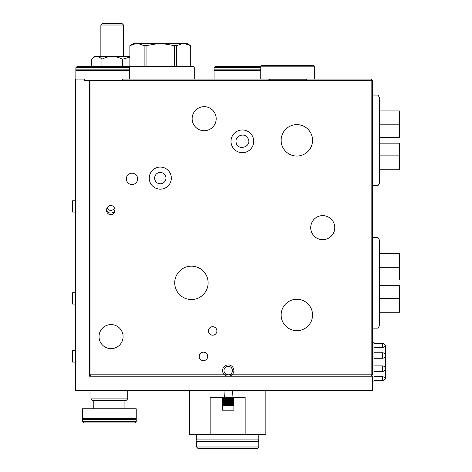<?xml version="1.0" encoding="UTF-8"?>
<svg xmlns="http://www.w3.org/2000/svg" width="472" height="472" viewBox="0 0 472 472"><rect width="100%" height="100%" fill="white"/><g stroke="black" fill="none" stroke-linecap="round" stroke-linejoin="round"><path stroke-width="0.71" d="M312.553 140.343A15.706 15.706 0 0 1 288.994 153.943A15.706 15.706 0 0 1 288.994 126.738A15.706 15.706 0 0 1 312.553 140.343M312.553 314.96A15.706 15.706 0 0 1 288.994 328.565A15.706 15.706 0 0 1 288.994 301.36A15.706 15.706 0 0 1 312.553 314.96M208.123 282.84A16.697 16.697 0 0 1 183.077 297.301A16.697 16.697 0 0 1 183.077 268.379A16.697 16.697 0 0 1 208.123 282.84M216.896 330.949A4.248 4.248 0 0 1 210.53 334.624A4.248 4.248 0 0 1 210.53 327.273A4.248 4.248 0 0 1 216.896 330.949M207.698 356.419A4.248 4.248 0 0 1 201.332 360.101A4.248 4.248 0 0 1 201.332 352.743A4.248 4.248 0 0 1 207.698 356.419M334.772 227.651A12.03 12.03 0 0 1 316.73 238.065A12.03 12.03 0 0 1 316.73 217.232A12.03 12.03 0 0 1 334.772 227.651M123.08 336.613A12.03 12.03 0 0 1 105.038 347.026A12.03 12.03 0 0 1 105.038 326.193A12.03 12.03 0 0 1 123.08 336.613M216.188 118.69A12.03 12.03 0 0 1 198.146 129.11A12.03 12.03 0 0 1 198.146 108.277A12.03 12.03 0 0 1 216.188 118.69M106.525 210.388A4.903 4.248 -90 0 1 110.767 205.485A4.903 4.248 -90 0 1 115.015 210.388A4.248 4.248 0 0 1 110.767 214.63A4.248 4.248 0 0 1 106.525 210.388L106.589 209.627C107.055 214.194 114.49 214.182 114.944 209.627L115.015 210.388M114.448 207.945A4.903 4.248 -90 0 1 110.767 210.4A4.903 4.248 -90 0 1 107.085 207.945M154.633 178.127A5.658 5.658 0 0 1 160.297 172.463A5.658 5.658 0 0 1 165.955 178.127A5.658 5.658 0 0 1 160.297 183.785A5.658 5.658 0 0 1 154.633 178.127M137.653 178.87A5.658 5.658 0 0 1 129.163 183.773A5.658 5.658 0 0 1 129.163 173.967A5.658 5.658 0 0 1 137.653 178.87M123.363 79.072L268.456 79.072L270.845 80.488L121.233 80.488L123.363 79.072M306.847 79.072L371.139 79.072L371.139 80.488L304.452 80.488L306.847 79.072M372.555 80.488L372.555 374.815L371.139 374.815L371.139 80.488L372.555 80.488L371.139 79.072M89.544 80.488L89.544 376.231L372.555 376.231L372.555 390.385L75.39 390.385L75.39 79.072L84.246 79.072L84.246 80.488L90.954 80.488L90.954 374.815L371.139 374.815L371.139 376.231L372.555 374.815M171.33 178.127A11.039 11.039 0 0 1 154.775 187.685A11.039 11.039 0 0 1 154.775 168.563A11.039 11.039 0 0 1 171.33 178.127M304.452 80.488L270.845 80.488M90.954 80.488L121.233 80.488M90.954 376.231L90.954 374.815L89.544 374.815L90.954 376.231M245.157 434.252L210.146 434.252L210.146 397.459L245.157 397.459L245.157 434.252L265.86 434.252L265.86 390.385L232.46 390.385L232.035 397.459M224.395 397.459L223.97 390.385L189.443 390.385L189.443 434.252L210.146 434.252M227.651 448.4L257.37 448.4L258.78 446.984L196.517 446.984L197.933 448.4L227.651 448.4M196.517 446.984L196.517 441.326L258.78 441.326L258.78 446.984M196.517 434.252L196.517 439.91L258.78 439.91L258.78 434.252M128.213 66.334L77.272 66.334L75.856 67.75L129.629 67.75L128.213 66.334L193.549 66.334L194.257 67.042L128.921 67.042M129.629 67.75L129.629 69.874L75.856 69.874L75.856 67.75M129.346 70.582L129.346 69.874M129.629 79.072L129.629 70.582L75.856 70.582L75.856 79.072M123.505 56.428L123.505 25.016L100.86 25.016L100.86 56.428M123.505 25.016L122.089 23.6L102.276 23.6L100.86 25.016M373.966 343.563L382.456 343.563A2.832 2.832 0 0 1 385.288 346.395L382.456 347.693L373.966 347.693M373.966 352.755L382.456 352.755A2.832 2.832 0 0 1 385.288 355.581C385.099 357.21 384.155 358.112 382.456 358.277L373.966 358.277M382.456 365.883C384.167 366.054 385.105 366.951 385.288 368.579A2.832 2.832 0 0 1 382.456 371.411L382.456 365.883L373.966 365.883M373.966 376.473L382.456 376.473L385.288 377.771A2.832 2.832 0 0 1 382.456 380.597A2.832 2.832 0 0 0 384.975 379.063L385.571 379.063L385.571 345.103L384.975 345.103M372.555 381.895L373.966 381.895L373.966 342.271L372.555 342.271M190.7 66.334L190.7 45.654L190.718 66.334M129.888 66.334L129.888 45.654L135.629 43.695L129.871 45.654L129.871 66.334M144.131 66.334L144.131 45.654L146.054 45.654L146.054 66.334M174.534 66.334L174.534 45.654L176.457 45.654L176.457 66.334M190.7 45.654L184.959 43.695L187.325 43.695L190.718 45.654M129.871 45.654L133.269 43.695L157.53 43.695L146.054 45.654M144.131 45.654L138.39 43.695M174.534 45.654L163.058 43.695L182.198 43.695L176.457 45.654M157.53 43.695L163.058 43.695M182.198 43.695L184.959 43.695M194.257 79.072L194.257 67.042M129.871 56.428L94.494 56.428L91.662 59.26C95.084 55.554 98.506 55.554 101.922 59.26C108.761 55.554 115.605 55.554 122.443 59.26L122.443 66.334M101.922 59.26L101.922 66.334M122.443 59.26L129.871 57.094M91.662 59.26L91.662 66.334M260.762 66.334L215.486 66.334L214.07 67.75L260.762 67.75M260.762 69.874L214.07 69.874L214.07 67.75M260.762 70.582L214.07 70.582L214.07 79.072M260.762 66.192L261.47 65.484L313.827 65.484L314.535 66.192L260.762 66.192L260.762 79.072M314.535 79.072L314.535 66.192M305.703 79.78L269.595 79.78M233.876 402.551L222.56 402.551L222.56 403.118L233.876 403.118L233.876 402.551M222.56 402.268L233.876 402.268L233.876 401.702L222.56 401.702L222.56 402.268M222.56 401.418L233.876 401.418L233.876 400.852L222.56 400.852L222.56 401.418M222.56 400.569L233.876 400.569L233.876 400.002L222.56 400.002L222.56 400.569M233.876 405.949L222.56 405.949L222.56 410.192L233.876 410.192L233.876 405.949M222.56 405.666L233.876 405.666L233.876 405.1L222.56 405.1L222.56 405.666M233.876 399.159L222.56 399.159L222.56 399.725L233.876 399.725L233.876 399.159M222.56 398.875L233.876 398.875L233.876 398.309L222.56 398.309L222.56 398.875M222.56 404.817L233.876 404.817L233.876 404.25L222.56 404.25L222.56 404.817M222.56 397.459L222.56 398.026L233.876 398.026L233.876 397.459M222.56 403.967L233.876 403.967L233.876 403.401L222.56 403.401L222.56 403.967M133.411 408.776L85.296 408.776M127.747 390.385L127.747 398.875L90.954 398.875L90.954 390.385M90.954 398.875L92.37 400.286L126.331 400.286L127.747 398.875M83.88 422.93L134.821 422.93L136.237 421.514L82.464 421.514L83.88 422.93M82.464 421.514L82.464 419.39L136.237 419.39L136.237 421.514M82.748 418.682L82.748 419.39M82.464 418.682L136.237 418.682L136.237 408.776L82.464 408.776L82.464 418.682M93.786 400.286L93.786 408.498M75.39 212.087L72.558 212.087L72.558 200.765L75.39 200.765M75.39 362.083L72.558 362.083L72.558 350.761L75.39 350.761M231.02 141.913A11.363 11.363 0 0 0 248.543 150.869A11.363 11.363 0 0 0 247.54 131.216A11.363 11.363 0 0 0 231.02 141.913M232.46 370.573A4.248 4.248 0 0 0 226.094 366.897A4.248 4.248 0 0 0 226.094 374.249A4.248 4.248 0 0 0 232.46 370.573M233.876 370.573A5.658 5.658 0 0 0 225.386 365.67A5.658 5.658 0 0 0 225.386 375.476A5.658 5.658 0 0 0 233.876 370.573M75.39 304.062L72.558 304.062L72.558 292.746L75.39 292.746M377.995 328.123L379.63 325.291L379.63 240.39L377.995 237.558L377.995 328.123L372.555 328.123M379.63 285.666L399.442 285.666L399.442 298.363L379.63 298.363M399.442 298.363L399.442 312.252L379.63 312.252M379.63 253.429L399.442 253.429L399.442 280.008L379.63 280.008M399.442 267.317L379.63 267.317M377.995 185.626L379.63 182.794L379.63 97.893L377.995 95.061L377.995 185.626L372.555 185.626M379.63 143.169L399.442 143.169L399.442 155.866L379.63 155.866M399.442 155.866L399.442 169.755L379.63 169.755M379.63 110.932L399.442 110.932L399.442 137.511L379.63 137.511M399.442 124.82L379.63 124.82M382.456 343.563L382.456 347.693M382.456 352.755L382.456 358.277M382.456 376.473L382.456 380.597L373.966 380.597M196.8 439.91L196.8 441.326M258.497 439.91L258.497 441.326M76.139 70.582L76.139 69.874M373.966 371.411L382.456 371.411M214.353 70.582L214.353 69.874M135.954 418.682L135.954 419.39M124.921 400.286L124.921 408.498M236.053 141.659C236.472 152.055 253.316 146.798 247.747 138.007C244.466 132.107 234.991 136.042 236.053 141.659M372.555 237.558L377.995 237.558M372.555 95.061L377.995 95.061"/></g></svg>
